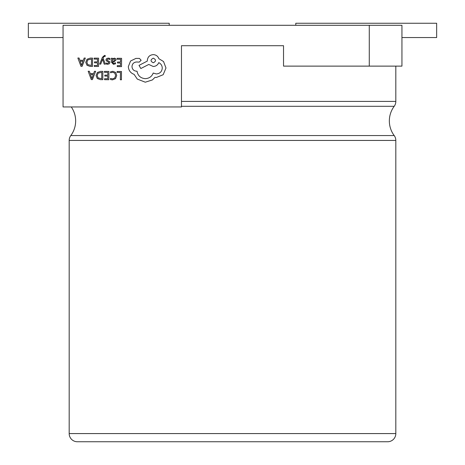 <?xml version="1.0" encoding="UTF-8"?>
<svg xmlns="http://www.w3.org/2000/svg" width="465" height="465" viewBox="0 0 465 465"><rect width="100%" height="100%" fill="white"/><g stroke="black" fill="none" stroke-linecap="round" stroke-linejoin="round"><path stroke-width="0.7" d="M69.18 433.583L395.82 433.583A8.167 8.167 0 0 1 387.653 441.75L77.347 441.75A8.167 8.167 0 0 1 69.18 433.583L69.18 140.436A8.167 8.167 0 0 1 70.802 135.553A24.465 24.465 0 0 0 71.267 106.95M395.82 433.583L395.82 140.436A8.167 8.167 0 0 0 394.198 135.553A24.465 24.465 0 0 1 394.198 106.305A8.167 8.167 0 0 0 395.82 101.422L395.82 66.123M283.534 45.704L181.466 45.704L181.466 106.95L63.06 106.95L63.06 25.29L401.94 25.29L401.94 66.123L283.534 66.123L283.534 45.704L181.466 45.704M369.28 66.123L369.28 25.29M169.214 25.29L169.214 23.25L28.353 23.25L28.353 37.543L63.06 37.543M401.94 37.543L436.647 37.543L436.647 23.25L295.787 23.25L295.787 25.29M117.116 71.465L117.11 72.412L120.418 72.435L120.365 79.794L121.435 79.8L121.493 71.5L117.116 71.465M112.856 71.296L110.554 71.761L110.548 72.79L112.699 72.249L114.82 73.139L115.622 75.516L114.733 78.004L112.46 78.91L110.507 78.405L110.501 79.527L112.466 79.875L115.523 78.678L116.744 75.458L115.704 72.447L112.856 71.296M104.427 71.377L104.422 72.325L107.816 72.348L107.799 75.138L104.828 75.121L104.823 76.068L107.793 76.091L107.77 78.748L104.567 78.725L104.561 79.684L108.839 79.713L108.897 71.407L104.427 71.377M102.864 71.366L100.58 71.348L97.348 72.488L96.069 75.574L97.301 78.533L100.434 79.654L102.8 79.666L102.864 71.366M101.736 78.707L101.783 72.302L98.103 73.145L97.197 75.551L98.092 77.899L101.736 78.707M88.17 71.261L91.274 79.585L92.419 79.596L95.639 71.314L94.459 71.308L93.639 73.569L90.187 73.546L89.356 71.267L88.17 71.261M93.296 74.505L90.506 74.487L91.867 78.527L93.296 74.505M117.122 58.294L117.116 59.241L120.511 59.264L120.487 62.054L117.517 62.037L117.511 62.984L120.482 63.008L120.464 65.664L117.256 65.641L117.25 66.6L121.528 66.629L121.586 58.323L117.122 58.294M113.46 64.333L115.506 63.798L115.512 62.787L113.565 63.49L112.373 62.031L114.134 61.793L116.116 59.875L115.616 58.607L114.245 58.131L112.42 59.177L112.402 58.259L111.362 58.253L111.333 62.066L113.46 64.333M114.779 60.7L114.762 59.258L113.972 58.985L112.838 59.462L112.379 61.235L114.779 60.7M108.235 58.939L109.943 59.526L109.949 58.451L108.345 58.09L106.613 58.549L105.933 59.828L106.276 60.81L108.618 62.107L108.839 62.659L107.7 63.449L106.194 63.008L106.189 64.019L107.589 64.292L109.24 63.833L109.914 62.572L109.624 61.63L107.264 60.299L107.002 59.735L108.235 58.939M99.667 64.1L100.748 64.106L102.556 59.177L104.201 64.129L105.363 64.141L103.079 58.206L103.544 57.131L104.613 56.3L105.2 56.428L105.212 55.498L104.538 55.411L102.41 57.294L99.667 64.1M94.128 58.131L94.116 59.078L97.511 59.102L97.493 61.892L94.523 61.874L94.517 62.822L97.487 62.845L97.464 65.501L94.261 65.478L94.256 66.437L98.534 66.466L98.592 58.16L94.128 58.131M92.558 58.119L90.274 58.102L87.042 59.241L85.763 62.327L86.996 65.286L90.129 66.408L92.5 66.419L92.558 58.119M91.431 65.46L91.477 59.055L87.798 59.898L86.891 62.304L87.786 64.652L91.431 65.46M77.864 58.015L80.968 66.338L82.113 66.35L85.333 58.067L84.153 58.061L83.34 60.322L79.881 60.299L79.05 58.02L77.864 58.015M82.991 61.258L80.201 61.241L81.561 65.286L82.991 61.258M128.328 66.611C128.596 70.43 130.526 73.022 134.118 74.383L137.274 79.073L145.283 82.2L152.381 79.945L154.996 77.364L156.356 77.492L163.163 74.708L165.988 68L163.552 61.543L158.85 58.677C157.914 56.155 156.054 54.8 153.27 54.626C149.678 54.946 147.696 56.899 147.324 60.485L147.318 61.078L139.023 65.385L140.831 68.529L148.771 64.449L153.188 66.489C155.891 66.332 157.751 65.048 158.763 62.636C160.971 63.722 162.14 65.542 162.268 68.088C161.896 71.68 159.914 73.633 156.321 73.952L153.2 73.046C151.834 76.574 149.184 78.446 145.249 78.655C140.604 78.23 137.867 75.749 137.036 71.215L136.565 71.215C133.757 70.93 132.234 69.384 131.99 66.576C132.217 63.92 133.641 62.397 136.274 62.002L139.285 62.083L141.128 60.264L139.43 58.421L135.943 58.398L130.555 61.014L128.328 66.611M153.305 58.166C150.323 59.694 150.311 61.229 153.27 62.769C156.24 61.258 156.252 59.723 153.305 58.166M70.802 135.553L394.198 135.553M394.198 106.305L181.466 106.305M181.466 101.422L395.82 101.422M395.82 140.436L69.18 140.436"/></g></svg>
